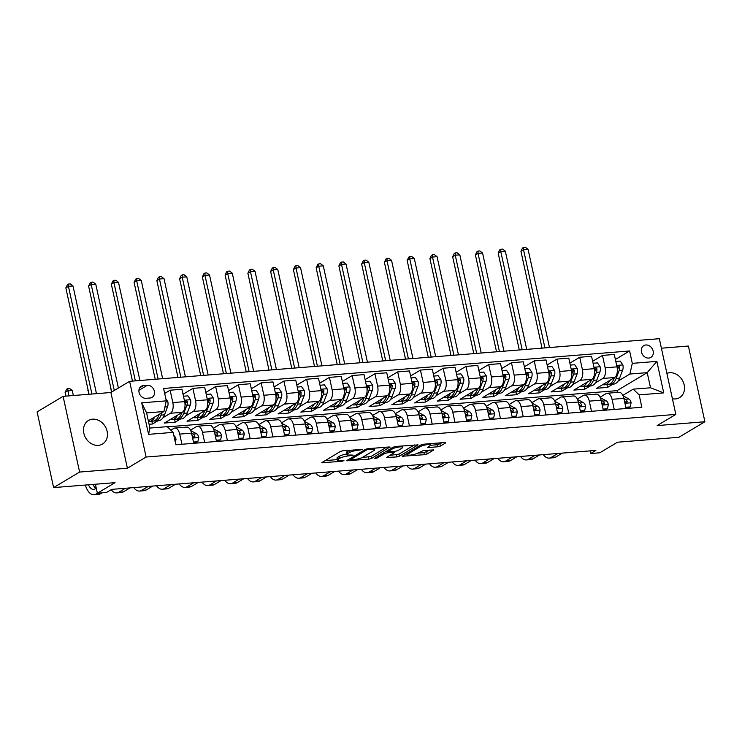 <?xml version="1.0" encoding="UTF-8"?>
<svg xmlns="http://www.w3.org/2000/svg" width="742" height="742" viewBox="0 0 742 742"><rect width="100%" height="100%" fill="white"/><g stroke="black" fill="none" stroke-linecap="round" stroke-linejoin="round"><path stroke-width="1.11" d="M362.745 449.476L343.221 450.682L340.411 451.433L321.768 462.711L341.793 461.348L343.945 460.606L340.763 460.689A6.734 1.438 167.7 0 1 337.452 460.179A6.734 1.438 167.7 0 1 338.315 459.205L339.845 458.287A6.734 1.438 167.7 0 1 348.823 455.876L353.248 455.152L350.252 455.022A6.734 1.438 167.7 0 1 346.941 454.503A6.734 1.438 167.7 0 1 347.803 453.529L349.334 452.611A6.734 1.438 167.7 0 1 358.321 450.199L362.745 449.476M672.419 398.751A13.718 11.316 59.1 0 0 675.378 398.927A13.718 11.316 59.1 0 0 679.561 397.61A13.718 11.316 59.1 0 0 683.41 382.399A13.718 11.316 59.1 0 0 669.674 372.734A13.718 11.316 59.1 0 0 666.891 373.365M92.62 419.174A13.718 11.316 59.1 0 0 88.437 420.491A13.718 11.316 59.1 0 0 84.588 435.702A13.718 11.316 59.1 0 0 98.334 445.358A13.718 11.316 59.1 0 0 102.507 444.041A13.718 11.316 59.1 0 0 106.356 428.83A13.718 11.316 59.1 0 0 92.62 419.174M645.883 344.984A6.864 5.658 59.1 0 0 643.787 345.642A6.864 5.658 59.1 0 0 641.867 353.248A6.864 5.658 59.1 0 0 648.74 358.08A6.864 5.658 59.1 0 0 650.827 357.421A6.864 5.658 59.1 0 0 652.756 349.816A6.864 5.658 59.1 0 0 645.883 344.984M437.604 446.805L440.414 446.053L445.571 442.974L444.801 442.501L423.719 444.198L420.909 444.959L402.266 456.237L424.387 454.698L427.188 453.946L433.69 449.921L423.626 450.487L417.737 453.084A5.63 1.196 167.7 0 1 411.662 454.929A5.63 1.196 167.7 0 1 407.46 454.67A5.63 1.196 167.7 0 1 408.174 453.854L420.269 446.628A5.63 1.196 167.7 0 1 426.344 444.783A5.63 1.196 167.7 0 1 430.555 445.042A5.63 1.196 167.7 0 1 429.831 445.859L427.55 447.37L428.579 447.528L437.604 446.805L437.159 444.755L442.111 442.724M79.607 472.06L127.392 468.211L110.883 392.509L63.098 396.349L79.607 472.06L53.609 487.596L115.047 482.652L97.36 493.217L106.468 492.484L111.662 489.377L595.882 450.413L590.678 453.52L599.786 452.787L617.465 442.223L678.902 437.279L704.9 421.744L688.391 346.032L661.4 348.211M127.392 468.211L146.109 457.035L675.832 414.407L657.115 425.593L704.9 421.744M389.995 447.445L389.235 446.972L368.143 448.669L365.342 449.429L346.7 460.708L368.811 459.177L371.621 458.417L389.893 446.972M395.931 446.434L418.052 444.903L399.409 456.182L396.599 456.942L386.545 457.499L394.531 452.444L387.51 452.759L384.699 453.51L376.945 458.148L374.256 458.565L393.121 447.194L395.931 446.434M53.609 487.596L37.1 411.884L63.098 396.349M146.091 398.315L150.097 398A6.641 5.482 59.1 0 0 152.119 397.36A6.641 5.482 59.1 0 0 153.984 389.986A6.641 5.482 59.1 0 0 147.333 385.311L143.327 385.636A6.641 5.482 59.1 0 0 141.305 386.267A6.641 5.482 59.1 0 0 139.44 393.64A6.641 5.482 59.1 0 0 146.091 398.315M146.109 457.035L129.609 381.323L659.332 338.695L675.832 414.407M173.155 432.373L148.576 434.348L141.703 402.832L166.282 400.856L163.908 411.532L146.61 412.923L149.912 428.06L167.21 426.669L173.155 432.373L175.854 444.746L641.858 407.247L639.159 394.874L633.214 389.17L650.511 387.778L647.209 372.632L629.912 374.024L618.123 381.073M615.387 359.462L629.596 350.975L163.583 388.474L166.282 400.856M629.596 350.975L632.295 363.357L656.865 361.382L663.738 392.889L639.159 394.874M110.883 392.509L129.609 381.323M590.103 450.876L590.678 453.52M95.403 484.229L97.36 493.217M163.908 411.532L148.335 420.825M617.437 392.425L617.047 390.654L167.386 426.845M617.047 390.654L647.209 372.632L656.865 361.382M612.994 384.143L607.559 387.389L606.956 384.625M592.635 361.298L602.467 355.418L614.302 354.472L617.001 366.845A8.57 4.489 85.4 0 1 614.626 377.52L596.633 388.27L607.559 387.389M602.467 355.418L605.166 367.8A8.57 4.489 85.4 0 1 602.792 378.466L595.372 382.9M590.233 385.97L584.798 389.216L584.195 386.461M569.884 363.126L579.715 357.254L591.55 356.299L594.249 368.681A8.57 4.489 85.4 0 1 591.875 379.347L573.881 390.097L584.798 389.216M579.715 357.254L582.414 369.627A8.57 4.489 85.4 0 1 580.04 380.303L572.62 384.736M567.482 387.806L562.046 391.053L561.444 388.289M547.123 364.953L556.964 359.082L568.789 358.126L571.488 370.508A8.57 4.489 85.4 0 1 569.114 381.175L551.12 391.924L562.046 391.053M556.964 359.082L559.663 371.464A8.57 4.489 85.4 0 1 557.288 382.13L549.859 386.563M544.73 389.633L539.295 392.88L538.692 390.116M524.371 366.789L534.203 360.909L546.038 359.963L548.737 372.336A8.57 4.489 85.4 0 1 546.362 383.011L528.369 393.761L539.295 392.88M534.203 360.909L536.902 373.291A8.57 4.489 85.4 0 1 534.528 383.966L527.108 388.4M521.969 391.461L516.534 394.716L515.931 391.952M501.62 368.616L511.451 362.745L523.286 361.79L525.985 374.172A8.57 4.489 85.4 0 1 523.611 384.838L505.617 395.588L516.534 394.716M511.451 362.745L514.15 375.127A8.57 4.489 85.4 0 1 511.776 385.794L504.356 390.227M499.218 393.297L493.782 396.543L493.18 393.779M478.868 370.453L488.7 364.572L500.525 363.626L503.224 375.999A8.57 4.489 85.4 0 1 500.85 386.675L482.857 397.424L493.782 396.543M488.7 364.572L491.399 376.955A8.57 4.489 85.4 0 1 489.024 387.621L481.595 392.054M476.466 395.124L471.031 398.371L470.428 395.616M456.107 372.28L465.939 366.409L477.774 365.454L480.473 377.836A8.57 4.489 85.4 0 1 478.098 388.502L460.105 399.252L471.031 398.371M465.939 366.409L468.638 378.782A8.57 4.489 85.4 0 1 466.264 389.457L458.844 393.891M453.705 396.961L448.27 400.207L447.667 397.443M433.356 374.107L443.187 368.236L455.022 367.281L457.721 379.663A8.57 4.489 85.4 0 1 455.347 390.338L437.353 401.088L448.27 400.207M443.187 368.236L445.886 380.618A8.57 4.489 85.4 0 1 443.512 391.284L436.092 395.718M430.954 398.788L425.518 402.034L424.916 399.27M410.604 375.944L420.436 370.072L432.271 369.117L434.97 381.499A8.57 4.489 85.4 0 1 432.586 392.166L414.602 402.915L425.518 402.034M420.436 370.072L423.135 382.445A8.57 4.489 85.4 0 1 420.76 393.121L413.34 397.554M408.202 400.615L402.767 403.871L402.164 401.107M387.843 377.771L397.675 371.9L409.51 370.944L412.209 383.326A8.57 4.489 85.4 0 1 409.834 393.993L391.841 404.742L402.767 403.871M397.675 371.9L400.374 384.282A8.57 4.489 85.4 0 1 398 394.948L390.58 399.382M385.441 402.452L380.006 405.698L379.412 402.934M365.092 379.607L374.923 373.727L386.758 372.781L389.457 385.154A8.57 4.489 85.4 0 1 387.083 395.829L369.089 406.579L380.006 405.698M374.923 373.727L377.622 386.109A8.57 4.489 85.4 0 1 375.248 396.775L367.828 401.209M362.69 404.279L357.254 407.525L356.652 404.77M342.34 381.434L352.172 375.563L364.007 374.608L366.706 386.99A8.57 4.489 85.4 0 1 364.322 397.656L346.338 408.406L357.254 407.525M352.172 375.563L354.871 387.936A8.57 4.489 85.4 0 1 352.496 398.612L345.076 403.045M339.938 406.115L334.503 409.361L333.9 406.597M319.579 383.271L329.42 377.39L341.246 376.444L343.945 388.817A8.57 4.489 85.4 0 1 341.57 399.493L323.577 410.243L334.503 409.361M329.42 377.39L332.119 389.773A8.57 4.489 85.4 0 1 329.736 400.439L322.316 404.872M317.186 407.942L311.751 411.189L311.148 408.434M296.828 385.098L306.659 379.227L318.494 378.272L321.193 390.654A8.57 4.489 85.4 0 1 318.819 401.32L300.825 412.07L311.751 411.189M306.659 379.227L309.358 391.6A8.57 4.489 85.4 0 1 306.984 402.275L299.564 406.709M294.426 409.779L288.99 413.025L288.388 410.261M274.076 386.925L283.908 381.054L295.743 380.099L298.442 392.481A8.57 4.489 85.4 0 1 296.067 403.147L278.074 413.897L288.99 413.025M283.908 381.054L286.607 393.436A8.57 4.489 85.4 0 1 284.232 404.102L276.812 408.536M271.674 411.606L266.239 414.852L265.636 412.088M251.315 388.762L261.156 382.881L272.982 381.935L275.681 394.308A8.57 4.489 85.4 0 1 273.306 404.984L255.313 415.733L266.239 414.852M261.156 382.881L263.855 395.263A8.57 4.489 85.4 0 1 261.481 405.939L254.052 410.372M248.922 413.433L243.487 416.689L242.884 413.925M228.564 390.589L238.395 384.718L250.23 383.762L252.929 396.145A8.57 4.489 85.4 0 1 250.555 406.811L232.561 417.56L243.487 416.689M238.395 384.718L241.094 397.1A8.57 4.489 85.4 0 1 238.72 407.766L231.3 412.2M226.162 415.27L220.726 418.516L220.124 415.752M205.812 392.425L215.644 386.545L227.479 385.599L230.178 397.972A8.57 4.489 85.4 0 1 227.803 408.647L209.81 419.397L220.726 418.516M215.644 386.545L218.343 398.927A8.57 4.489 85.4 0 1 215.968 409.593L208.548 414.027M203.41 417.097L197.975 420.343L197.372 417.588M183.061 394.252L192.892 388.381L204.718 387.426L207.417 399.808A8.57 4.489 85.4 0 1 205.042 410.474L187.049 421.224L197.975 420.343M192.892 388.381L195.591 400.754A8.57 4.489 85.4 0 1 193.217 411.43L185.788 415.863M180.658 418.933L175.223 422.179L174.62 419.416M164.668 393.473L170.131 390.209L181.966 389.253L184.665 401.635A8.57 4.489 85.4 0 1 182.291 412.311L164.297 423.061L175.223 422.179M170.131 390.209L172.83 402.591A8.57 4.489 85.4 0 1 170.456 413.257L163.036 417.69M157.898 420.76L152.462 424.007L151.86 421.243M149.086 424.285L152.462 424.007M170.836 430.147L173.758 428.403A8.57 4.489 85.4 0 1 174.852 428.041A8.57 4.489 85.4 0 1 179.703 434.098L181.92 444.263M190.508 430.156L196.519 426.567A8.57 4.489 85.4 0 1 197.613 426.205A8.57 4.489 85.4 0 1 202.455 432.271L204.671 442.427M213.269 428.329L219.27 424.739A8.57 4.489 85.4 0 1 220.365 424.378A8.57 4.489 85.4 0 1 225.216 430.434L227.432 440.6M236.021 426.492L242.022 422.912A8.57 4.489 85.4 0 1 243.116 422.55A8.57 4.489 85.4 0 1 247.967 428.607L250.184 438.763M258.772 424.665L264.773 421.076A8.57 4.489 85.4 0 1 265.877 420.714A8.57 4.489 85.4 0 1 270.719 426.78L272.935 436.936M281.533 422.829L287.534 419.249A8.57 4.489 85.4 0 1 288.629 418.887A8.57 4.489 85.4 0 1 293.48 424.943L295.696 435.109M304.285 421.002L310.286 417.412A8.57 4.489 85.4 0 1 311.38 417.05A8.57 4.489 85.4 0 1 316.231 423.116L318.448 433.272M327.036 419.165L333.037 415.585A8.57 4.489 85.4 0 1 334.141 415.223A8.57 4.489 85.4 0 1 338.983 421.28L341.199 431.445M349.797 417.338L355.798 413.748A8.57 4.489 85.4 0 1 356.893 413.387A8.57 4.489 85.4 0 1 361.744 419.453L363.951 429.609M372.549 415.511L378.55 411.921A8.57 4.489 85.4 0 1 379.644 411.56A8.57 4.489 85.4 0 1 384.495 417.616L386.712 427.782M395.3 413.674L401.301 410.094A8.57 4.489 85.4 0 1 402.405 409.732A8.57 4.489 85.4 0 1 407.247 415.789L409.463 425.945M418.061 411.847L424.062 408.258A8.57 4.489 85.4 0 1 425.157 407.896A8.57 4.489 85.4 0 1 430.008 413.962L432.215 424.118M440.813 410.011L446.814 406.43A8.57 4.489 85.4 0 1 447.908 406.069A8.57 4.489 85.4 0 1 452.759 412.125L454.976 422.291M463.565 408.183L469.565 404.594A8.57 4.489 85.4 0 1 470.66 404.232A8.57 4.489 85.4 0 1 475.511 410.298L477.727 420.454M486.316 406.347L492.326 402.767A8.57 4.489 85.4 0 1 493.421 402.405A8.57 4.489 85.4 0 1 498.262 408.462L500.479 418.627M509.077 404.52L515.078 400.93A8.57 4.489 85.4 0 1 516.172 400.578A8.57 4.489 85.4 0 1 521.023 406.635L523.24 416.791M531.828 402.693L537.829 399.103A8.57 4.489 85.4 0 1 538.924 398.742A8.57 4.489 85.4 0 1 543.775 404.807L545.991 414.963M554.58 400.856L560.581 397.276A8.57 4.489 85.4 0 1 561.685 396.914A8.57 4.489 85.4 0 1 566.526 402.971L568.743 413.136M577.341 399.029L583.342 395.44A8.57 4.489 85.4 0 1 584.436 395.078A8.57 4.489 85.4 0 1 589.287 401.144L591.504 411.3M600.092 397.193L606.093 393.612A8.57 4.489 85.4 0 1 607.188 393.251A8.57 4.489 85.4 0 1 612.039 399.307L614.255 409.473M622.844 395.365L633.214 389.17M174.852 428.041L186.687 427.086A8.57 4.489 85.4 0 1 191.538 433.152L193.755 443.308M197.613 426.205L209.448 425.259A8.57 4.489 85.4 0 1 214.29 431.315L216.506 441.481M220.365 424.378L232.2 423.422A8.57 4.489 85.4 0 1 237.041 429.488L239.258 439.644M243.116 422.55L254.951 421.595A8.57 4.489 85.4 0 1 259.802 427.652L262.019 437.817M265.877 420.714L277.703 419.759A8.57 4.489 85.4 0 1 282.554 425.825L284.77 435.981M288.629 418.887L300.464 417.932A8.57 4.489 85.4 0 1 305.305 423.988L307.522 434.153M311.38 417.05L323.215 416.104A8.57 4.489 85.4 0 1 328.066 422.161L330.283 432.326M334.141 415.223L345.967 414.268A8.57 4.489 85.4 0 1 350.818 420.334L353.034 430.49M356.893 413.387L368.728 412.441A8.57 4.489 85.4 0 1 373.569 418.497L375.786 428.663M379.644 411.56L391.479 410.604A8.57 4.489 85.4 0 1 396.33 416.67L398.537 426.826M402.405 409.732L414.231 408.777A8.57 4.489 85.4 0 1 419.082 414.834L421.298 424.999M425.157 407.896L436.992 406.95A8.57 4.489 85.4 0 1 441.833 413.006L444.05 423.163M447.908 406.069L459.743 405.113A8.57 4.489 85.4 0 1 464.594 411.179L466.801 421.335M470.66 404.232L482.495 403.286A8.57 4.489 85.4 0 1 487.346 409.343L489.562 419.508M493.421 402.405L505.256 401.45A8.57 4.489 85.4 0 1 510.097 407.516L512.314 417.672M516.172 400.578L528.007 399.623A8.57 4.489 85.4 0 1 532.858 405.679L535.065 415.845M538.924 398.742L550.759 397.786A8.57 4.489 85.4 0 1 555.61 403.852L557.826 414.008M561.685 396.914L573.51 395.959A8.57 4.489 85.4 0 1 578.361 402.016L580.578 412.181M584.436 395.078L596.271 394.132A8.57 4.489 85.4 0 1 601.113 400.188L603.329 410.345M607.188 393.251L619.023 392.295A8.57 4.489 85.4 0 1 623.874 398.361L626.09 408.517M629.912 374.024L632.295 363.357M146.61 412.923L141.703 402.832M149.912 428.06L148.576 434.348M663.738 392.889L650.511 387.778M349.677 450.162A6.734 1.438 167.7 0 0 348.888 450.57L349.334 452.611M346.941 454.503L346.495 452.453A6.734 1.438 167.7 0 1 347.358 451.479L348.888 450.57M346.839 454.011A6.734 1.438 167.7 0 0 339.4 456.237L339.845 458.287M337.452 460.179L337.007 458.129A6.734 1.438 167.7 0 1 337.86 457.155L339.4 456.237M325.042 460.615L337.332 459.623M361.911 457.647L371.176 456.376L386.545 447.194M368.681 449.364L366.715 449.893L350.586 459.53L353.721 459.65A6.734 1.438 167.7 0 0 362.699 457.239L373.727 450.654A6.734 1.438 167.7 0 0 374.589 449.68A6.734 1.438 167.7 0 0 371.278 449.16L368.681 449.364L368.524 448.641M414.333 444.959L398.964 454.141L399.409 456.182M389.819 455.402L398.964 454.141M401.997 448.122A5.63 1.196 167.7 0 0 402.711 447.315A5.63 1.196 167.7 0 0 398.5 447.055A5.63 1.196 167.7 0 0 392.435 448.891L387.908 451.748L394.93 451.424L397.731 450.672L401.997 448.122M430.499 445.293L437.159 444.755M417.598 453.167L423.942 452.657L429.97 449.977M405.54 454.141L407.312 453.993M154.772 416.985A16.398 8.589 85.4 0 1 149.485 421.437A16.398 8.589 85.4 0 1 148.465 421.4M165.818 398.723L167.822 401.645A5.676 2.977 85.4 0 1 167.544 406.82L164.492 414.843A16.398 8.589 85.4 0 1 158.584 420.705L155.134 420.983A16.398 8.589 -94.6 0 0 161.033 415.121L161.96 412.691M159.215 414.333L158.844 415.297A16.398 8.589 85.4 0 1 152.945 421.159L149.485 421.437M154.03 420.937A16.398 8.589 -94.6 0 0 155.134 420.983M159.447 414.194A13.606 7.123 85.4 0 1 158.825 415.362M96.469 393.668L72.994 285.985L68.44 286.347L65.843 287.905L89.031 394.262M91.915 394.03L68.44 286.347L68.45 284.047L70.267 283.898L72.994 285.985M65.843 287.905L67.401 284.668L68.45 284.047M175.344 442.427L176.03 439.292A5.676 2.977 -94.6 0 0 173.86 435.628M85.367 485.036A16.074 8.412 -94.6 0 0 94.039 494.719A16.074 8.412 -94.6 0 0 96.089 494.042L97.508 493.207M94.039 494.719L98.584 494.358A16.074 8.412 -94.6 0 0 100.643 493.68L102.053 492.836M96.265 488.162L94.976 488.932A10.713 5.611 85.4 0 1 93.603 489.386A10.713 5.611 85.4 0 1 88.484 484.786M95.931 488.357A10.713 5.611 85.4 0 1 93.028 484.424M73.365 395.523L72.271 390.487L67.717 390.858L65.12 392.407L65.927 396.126M68.811 395.894L67.726 388.548L69.544 388.4L72.271 390.487M65.12 392.407L66.678 389.17L67.726 388.548M177.533 415.149A16.398 8.589 85.4 0 1 172.237 419.61A16.398 8.589 85.4 0 1 170.428 419.397M183.487 396.219L187.865 395.866L190.573 399.808A5.676 2.977 85.4 0 1 190.295 404.984L187.244 413.006A16.398 8.589 85.4 0 1 181.345 418.878L177.885 419.156A16.398 8.589 -94.6 0 0 183.784 413.285L186.836 405.262A5.676 2.977 -94.6 0 0 187.327 401.7L185.973 400.504L185.138 401.876A5.676 2.977 85.4 0 1 185.008 404.149M181.966 412.496L181.605 413.461A16.398 8.589 85.4 0 1 175.696 419.332L172.237 419.61M176.781 419.109A16.398 8.589 -94.6 0 0 177.885 419.156M182.207 412.357A13.606 7.123 85.4 0 1 181.577 413.526M187.327 401.7L185.825 402.6A2.894 1.512 85.4 0 1 185.611 403.481L185.036 405.011M118.395 388.02L95.746 284.149L91.192 284.52L88.595 286.069L111.699 392.026M114.296 390.468L91.192 284.52L91.201 282.21L93.019 282.071L95.746 284.149M88.595 286.069L90.162 282.832L91.201 282.21M200.284 413.322A16.398 8.589 85.4 0 1 194.998 417.774A16.398 8.589 85.4 0 1 193.189 417.56M206.239 394.392L210.617 394.039L213.334 397.981A5.676 2.977 85.4 0 1 213.056 403.156L209.995 411.179A16.398 8.589 85.4 0 1 204.096 417.041L200.637 417.319A16.398 8.589 -94.6 0 0 206.545 411.458L209.596 403.435A5.676 2.977 -94.6 0 0 210.079 399.873L208.725 398.677L207.89 400.049A5.676 2.977 85.4 0 1 207.76 402.322M204.727 410.669L204.356 411.634A16.398 8.589 85.4 0 1 198.457 417.496L194.998 417.774M199.533 417.273A16.398 8.589 -94.6 0 0 200.637 417.319M204.959 410.53A13.606 7.123 85.4 0 1 204.328 411.699M210.079 399.873L208.585 400.763A2.894 1.512 85.4 0 1 208.372 401.654L207.788 403.184M139.904 380.498L118.497 282.322L113.953 282.683L111.346 284.242L132.466 381.091M135.359 380.859L113.953 282.683L113.953 280.383L115.771 280.235L118.497 282.322M111.346 284.242L112.914 281.005L113.953 280.383M223.036 411.485A16.398 8.589 85.4 0 1 217.749 415.947A16.398 8.589 85.4 0 1 215.941 415.733M228.99 392.555L233.378 392.203L236.086 396.154A5.676 2.977 85.4 0 1 235.808 401.329L232.756 409.352A16.398 8.589 85.4 0 1 226.848 415.214L223.388 415.492A16.398 8.589 -94.6 0 0 229.297 409.63L232.348 401.608A5.676 2.977 -94.6 0 0 232.83 398.037L231.476 396.84L230.651 398.213A5.676 2.977 85.4 0 1 230.512 400.485M227.479 408.833L227.108 409.807A16.398 8.589 85.4 0 1 221.209 415.668L217.749 415.947M222.294 415.446A16.398 8.589 -94.6 0 0 223.388 415.492M227.711 408.694A13.606 7.123 85.4 0 1 227.089 409.862M232.83 398.037L231.337 398.936A2.894 1.512 85.4 0 1 231.124 399.827L230.539 401.348M162.656 378.661L141.258 280.485L136.704 280.856L134.107 282.405L155.217 379.264M158.111 379.032L136.704 280.856L136.714 278.547L138.531 278.408L141.258 280.485M134.107 282.405L135.665 279.168L136.714 278.547M193.476 442.056L197.854 441.703L198.782 437.465A5.676 2.977 -94.6 0 0 196.574 433.773L191.13 430.824A16.398 8.589 -94.6 0 0 190.731 430.629M193.625 442.742L197.854 441.703M111.17 489.674A16.074 8.412 -94.6 0 0 116.791 492.892A16.074 8.412 -94.6 0 0 118.85 492.215L125.454 488.264M116.791 492.892L121.345 492.53A16.074 8.412 -94.6 0 0 123.395 491.844L130.008 487.902M191.983 435.202A5.676 2.977 85.4 0 1 192.679 436.454L194.274 437.511L194.868 436.287A5.676 2.977 -94.6 0 0 193.115 434.051L191.547 433.207M192.79 436.686L192.864 436.723A2.894 1.512 85.4 0 1 193.365 437.177L194.868 436.287M88.187 390.385L88.678 394.29M88.112 390.069L87.871 390.58M216.237 440.219L220.615 439.867L221.543 435.628A5.676 2.977 -94.6 0 0 219.326 431.946L213.881 428.997A16.398 8.589 -94.6 0 0 213.492 428.802M216.386 440.906L220.615 439.867M133.745 487.596A16.074 8.412 -94.6 0 0 139.542 491.065A16.074 8.412 -94.6 0 0 141.601 490.388L148.215 486.437M139.542 491.065L144.096 490.694A16.074 8.412 -94.6 0 0 146.155 490.017L152.759 486.066M214.735 433.365A5.676 2.977 85.4 0 1 215.43 434.627L217.026 435.675L217.619 434.45A5.676 2.977 -94.6 0 0 215.876 432.224L214.299 431.371M215.551 434.849L215.616 434.886A2.894 1.512 85.4 0 1 216.126 435.35L217.619 434.45M110.938 388.558L111.383 392.212M110.873 388.233L110.623 388.743M238.989 438.392L243.367 438.04L244.294 433.801A5.676 2.977 -94.6 0 0 242.087 430.11L236.642 427.169A16.398 8.589 -94.6 0 0 236.244 426.965M239.137 439.078L243.367 438.04M156.497 485.769A16.074 8.412 -94.6 0 0 162.303 489.228A16.074 8.412 -94.6 0 0 164.353 488.551L170.966 484.6M162.303 489.228L166.848 488.867A16.074 8.412 -94.6 0 0 168.907 488.19L175.52 484.238M237.496 431.538A5.676 2.977 85.4 0 1 238.191 432.799L239.787 433.847L240.371 432.623A5.676 2.977 -94.6 0 0 238.627 430.388L237.06 429.544M238.303 433.022L238.368 433.059A2.894 1.512 85.4 0 1 238.878 433.513L240.371 432.623M245.797 409.658A16.398 8.589 85.4 0 1 240.501 414.11A16.398 8.589 85.4 0 1 238.692 413.897M251.751 390.728L256.129 390.375L258.837 394.317A5.676 2.977 85.4 0 1 258.559 399.493L255.508 407.516A16.398 8.589 85.4 0 1 249.609 413.377L246.149 413.656A16.398 8.589 -94.6 0 0 252.048 407.794L255.1 399.771A5.676 2.977 -94.6 0 0 255.591 396.209L254.237 395.013L253.402 396.386A5.676 2.977 85.4 0 1 253.272 398.658M250.23 407.006L249.868 407.97A16.398 8.589 85.4 0 1 243.96 413.832L240.501 414.11M245.045 413.619A16.398 8.589 -94.6 0 0 246.149 413.656M250.462 406.866A13.606 7.123 85.4 0 1 249.841 408.035M255.591 396.209L254.089 397.1A2.894 1.512 85.4 0 1 253.875 397.99L253.3 399.521M185.417 376.834L164.01 278.658L159.456 279.02L156.859 280.578L177.978 377.428M180.863 377.196L159.456 279.02L159.465 276.72L161.283 276.571L164.01 278.658M156.859 280.578L158.426 277.341L159.465 276.72M261.74 436.556L266.118 436.203L267.046 431.965A5.676 2.977 -94.6 0 0 264.838 428.282L259.394 425.333A16.398 8.589 -94.6 0 0 258.995 425.138M261.889 437.251L264.773 437.019L266.118 436.203M179.249 483.932A16.074 8.412 -94.6 0 0 185.055 487.401A16.074 8.412 -94.6 0 0 187.114 486.724L193.718 482.773M185.055 487.401L189.609 487.03A16.074 8.412 -94.6 0 0 191.659 486.353L198.272 482.402M260.247 429.711A5.676 2.977 85.4 0 1 260.943 430.963L262.538 432.02L263.132 430.787A5.676 2.977 -94.6 0 0 261.379 428.561L259.811 427.707M261.054 431.195L261.119 431.223A2.894 1.512 85.4 0 1 261.629 431.686L263.132 430.787M268.548 407.831A16.398 8.589 85.4 0 1 263.262 412.283A16.398 8.589 85.4 0 1 261.453 412.07M274.503 388.891L278.881 388.539L281.598 392.49A5.676 2.977 85.4 0 1 281.32 397.666L278.259 405.688A16.398 8.589 85.4 0 1 272.36 411.55L268.901 411.829A16.398 8.589 -94.6 0 0 274.809 405.967L277.86 397.944A5.676 2.977 -94.6 0 0 278.343 394.382L276.989 393.186L276.154 394.549A5.676 2.977 85.4 0 1 276.024 396.822M272.991 405.178L272.62 406.143A16.398 8.589 85.4 0 1 266.721 412.005L263.262 412.283M267.797 411.782A16.398 8.589 -94.6 0 0 268.901 411.829M273.223 405.039A13.606 7.123 85.4 0 1 272.592 406.208M278.343 394.382L276.849 395.273A2.894 1.512 85.4 0 1 276.627 396.163L276.052 397.684M208.168 374.998L186.761 276.831L182.217 277.193L179.61 278.751L200.73 375.6M203.614 375.369L182.217 277.193L182.217 274.892L184.035 274.744L186.761 276.831M179.61 278.751L181.178 275.514L182.217 274.892M291.3 405.995A16.398 8.589 85.4 0 1 286.013 410.456A16.398 8.589 85.4 0 1 284.205 410.233M297.254 387.064L301.632 386.712L304.35 390.654A5.676 2.977 85.4 0 1 304.072 395.829L301.02 403.852A16.398 8.589 85.4 0 1 295.112 409.723L291.652 410.001A16.398 8.589 -94.6 0 0 297.561 404.13L300.612 396.107A5.676 2.977 -94.6 0 0 301.094 392.546L299.74 391.349L298.915 392.722A5.676 2.977 85.4 0 1 298.776 394.994M295.743 403.342L295.372 404.307A16.398 8.589 85.4 0 1 289.473 410.178L286.013 410.456M290.549 409.955A16.398 8.589 -94.6 0 0 291.652 410.001M295.975 403.203A13.606 7.123 85.4 0 1 295.353 404.371M301.094 392.546L299.601 393.445A2.894 1.512 85.4 0 1 299.388 394.327L298.803 395.857M230.92 373.17L209.522 274.994L204.968 275.365L202.371 276.914L223.481 373.764M226.375 373.532L204.968 275.365L204.968 273.056L206.795 272.908L209.522 274.994M202.371 276.914L203.929 273.677L204.968 273.056M314.061 404.167A16.398 8.589 85.4 0 1 308.765 408.619A16.398 8.589 85.4 0 1 306.956 408.406M320.015 385.237L324.393 384.885L327.101 388.827A5.676 2.977 85.4 0 1 326.823 394.002L323.772 402.025A16.398 8.589 85.4 0 1 317.873 407.887L314.413 408.165A16.398 8.589 -94.6 0 0 320.312 402.303L323.364 394.28A5.676 2.977 -94.6 0 0 323.855 390.719L322.501 389.522L321.666 390.895A5.676 2.977 85.4 0 1 321.536 393.167M318.494 401.515L318.132 402.479A16.398 8.589 85.4 0 1 312.224 408.341L308.765 408.619M313.31 408.119A16.398 8.589 -94.6 0 0 314.413 408.165M318.726 401.376A13.606 7.123 85.4 0 1 318.105 402.544M323.855 390.719L322.353 391.609A2.894 1.512 85.4 0 1 322.139 392.499L321.555 394.021M253.681 371.343L232.274 273.167L227.72 273.529L225.123 275.087L246.242 371.937M249.127 371.705L227.72 273.529L227.729 271.229L229.547 271.08L232.274 273.167M225.123 275.087L226.69 271.85L227.729 271.229M336.812 402.331A16.398 8.589 85.4 0 1 331.526 406.792A16.398 8.589 85.4 0 1 329.708 406.579M342.767 383.401L347.145 383.048L349.853 386.999A5.676 2.977 85.4 0 1 349.584 392.166L346.523 400.198A16.398 8.589 85.4 0 1 340.624 406.06L337.165 406.338A16.398 8.589 -94.6 0 0 343.064 400.476L346.124 392.444A5.676 2.977 -94.6 0 0 346.607 388.882L345.253 387.686L344.418 389.058A5.676 2.977 85.4 0 1 344.288 391.331M341.255 399.678L340.884 400.652A16.398 8.589 85.4 0 1 334.985 406.514L331.526 406.792M336.061 406.291A16.398 8.589 -94.6 0 0 337.165 406.338M341.487 399.539A13.606 7.123 85.4 0 1 340.856 400.708M346.607 388.882L345.113 389.782A2.894 1.512 85.4 0 1 344.891 390.663L344.316 392.193M276.432 369.507L255.025 271.331L250.481 271.702L247.874 273.251L268.994 370.11M271.878 369.878L250.481 271.702L250.481 269.392L252.299 269.253L255.025 271.331M247.874 273.251L249.442 270.014L250.481 269.392M359.564 400.504A16.398 8.589 85.4 0 1 354.277 404.956A16.398 8.589 85.4 0 1 352.469 404.742M365.518 381.573L369.896 381.221L372.614 385.163A5.676 2.977 85.4 0 1 372.336 390.338L369.284 398.361A16.398 8.589 85.4 0 1 363.376 404.223L359.916 404.501A16.398 8.589 -94.6 0 0 365.825 398.639L368.876 390.617A5.676 2.977 -94.6 0 0 369.358 387.055L368.004 385.859L367.179 387.231A5.676 2.977 85.4 0 1 367.04 389.504M364.007 397.851L363.636 398.816A16.398 8.589 85.4 0 1 357.737 404.678L354.277 404.956M358.813 404.455A16.398 8.589 -94.6 0 0 359.916 404.501M364.239 397.712A13.606 7.123 85.4 0 1 363.617 398.881M369.358 387.055L367.865 387.945A2.894 1.512 85.4 0 1 367.652 388.836L367.067 390.366M299.184 367.68L277.777 269.504L273.232 269.865L270.626 271.424L291.745 368.273M294.639 368.041L273.232 269.865L273.232 267.565L275.059 267.417L277.777 269.504M270.626 271.424L272.193 268.187L273.232 267.565M284.492 434.729L288.879 434.376L289.807 430.137A5.676 2.977 -94.6 0 0 287.59 426.446L282.145 423.506A16.398 8.589 -94.6 0 0 281.756 423.311M284.65 435.415L288.879 434.376M202.01 482.105A16.074 8.412 -94.6 0 0 207.806 485.565A16.074 8.412 -94.6 0 0 209.865 484.888L216.478 480.937M207.806 485.565L212.36 485.203A16.074 8.412 -94.6 0 0 214.419 484.526L221.023 480.575M282.999 427.874A5.676 2.977 85.4 0 1 283.694 429.136L285.29 430.184L285.883 428.959A5.676 2.977 -94.6 0 0 284.13 426.724L282.563 425.88M283.815 429.358L283.88 429.395A2.894 1.512 85.4 0 1 284.381 429.85L285.883 428.959M307.253 432.901L311.631 432.549L312.558 428.31A5.676 2.977 -94.6 0 0 310.351 424.619L304.906 421.669A16.398 8.589 -94.6 0 0 304.508 421.475M307.401 433.588L311.631 432.549M224.761 480.278A16.074 8.412 -94.6 0 0 230.567 483.738A16.074 8.412 -94.6 0 0 232.617 483.061L239.23 479.109M230.567 483.738L235.112 483.367A16.074 8.412 -94.6 0 0 237.171 482.69L243.784 478.748M305.76 426.047A5.676 2.977 85.4 0 1 306.455 427.299L308.041 428.357L308.635 427.123A5.676 2.977 -94.6 0 0 306.891 424.897L305.324 424.053M306.567 427.531L306.632 427.568A2.894 1.512 85.4 0 1 307.142 428.023L308.635 427.123M330.005 431.065L334.382 430.712L335.31 426.474A5.676 2.977 -94.6 0 0 333.102 422.792L327.658 419.842A16.398 8.589 -94.6 0 0 327.259 419.647M330.153 431.751L334.382 430.712M247.513 478.442A16.074 8.412 -94.6 0 0 253.319 481.91A16.074 8.412 -94.6 0 0 255.378 481.224L261.982 477.282M253.319 481.91L257.873 481.539A16.074 8.412 -94.6 0 0 259.923 480.862L266.536 476.911M328.511 424.211A5.676 2.977 85.4 0 1 329.207 425.472L330.802 426.52L331.386 425.296A5.676 2.977 -94.6 0 0 329.643 423.07L328.075 422.217M329.318 425.695L329.383 425.732A2.894 1.512 85.4 0 1 329.893 426.186L331.386 425.296M352.756 429.238L357.143 428.885L358.071 424.647A5.676 2.977 -94.6 0 0 355.854 420.955L350.409 418.006A16.398 8.589 -94.6 0 0 350.02 417.811M352.914 429.924L357.143 428.885M270.273 476.614A16.074 8.412 -94.6 0 0 276.07 480.074A16.074 8.412 -94.6 0 0 278.129 479.397L284.743 475.446M276.07 480.074L280.624 479.712A16.074 8.412 -94.6 0 0 282.683 479.035L289.287 475.084M351.263 422.383A5.676 2.977 85.4 0 1 351.958 423.645L353.554 424.693L354.147 423.469A5.676 2.977 -94.6 0 0 352.394 421.233L350.827 420.389M352.079 423.868L352.144 423.905A2.894 1.512 85.4 0 1 352.645 424.359L354.147 423.469M375.517 427.401L379.895 427.049L380.822 422.81A5.676 2.977 -94.6 0 0 378.615 419.128L373.161 416.179A16.398 8.589 -94.6 0 0 372.772 415.984M375.665 428.088L379.895 427.049M293.025 474.778A16.074 8.412 -94.6 0 0 298.831 478.247A16.074 8.412 -94.6 0 0 300.881 477.57L307.494 473.619M298.831 478.247L303.376 477.876A16.074 8.412 -94.6 0 0 305.435 477.199L312.048 473.248M374.024 420.556A5.676 2.977 85.4 0 1 374.719 421.808L376.305 422.866L376.899 421.632A5.676 2.977 -94.6 0 0 375.155 419.406L373.588 418.553M374.831 422.031L374.895 422.068A2.894 1.512 85.4 0 1 375.406 422.532L376.899 421.632M382.315 398.677A16.398 8.589 85.4 0 1 377.029 403.129A16.398 8.589 85.4 0 1 375.22 402.915M388.279 379.737L392.657 379.385L395.365 383.336A5.676 2.977 85.4 0 1 395.087 388.511L392.036 396.534A16.398 8.589 85.4 0 1 386.137 402.396L382.677 402.674A16.398 8.589 -94.6 0 0 388.576 396.812L391.628 388.789A5.676 2.977 -94.6 0 0 392.11 385.219L390.765 384.031L389.93 385.395A5.676 2.977 85.4 0 1 389.8 387.667M386.758 396.015L386.397 396.989A16.398 8.589 85.4 0 1 380.488 402.85L377.029 403.129M381.573 402.628A16.398 8.589 -94.6 0 0 382.677 402.674M386.99 395.876A13.606 7.123 85.4 0 1 386.369 397.053M392.11 385.219L390.617 386.118A2.894 1.512 85.4 0 1 390.403 387.009L389.819 388.53M321.945 365.843L300.538 267.667L295.984 268.038L293.387 269.587L314.506 366.446M317.39 366.214L295.984 268.038L295.993 265.738L297.811 265.59L300.538 267.667M293.387 269.587L294.954 266.359L295.993 265.738M398.268 425.574L402.646 425.222L403.574 420.983A5.676 2.977 -94.6 0 0 401.366 417.292L395.922 414.351A16.398 8.589 -94.6 0 0 395.523 414.157M398.417 426.26L402.646 425.222M315.777 472.951A16.074 8.412 -94.6 0 0 321.583 476.41A16.074 8.412 -94.6 0 0 323.642 475.733L330.246 471.782M321.583 476.41L326.128 476.049A16.074 8.412 -94.6 0 0 328.187 475.372L334.8 471.42M396.775 418.72A5.676 2.977 85.4 0 1 397.471 419.981L399.066 421.029L399.65 419.805A5.676 2.977 -94.6 0 0 397.907 417.57L396.339 416.726M397.582 420.204L397.647 420.241A2.894 1.512 85.4 0 1 398.157 420.695L399.65 419.805M405.076 396.84A16.398 8.589 85.4 0 1 399.79 401.301A16.398 8.589 85.4 0 1 397.972 401.079M411.031 377.91L415.409 377.557L418.117 381.499A5.676 2.977 85.4 0 1 417.839 386.675L414.787 394.698A16.398 8.589 85.4 0 1 408.888 400.569L405.429 400.847A16.398 8.589 -94.6 0 0 411.328 394.976L414.388 386.953A5.676 2.977 -94.6 0 0 414.871 383.391L413.517 382.195L412.682 383.568A5.676 2.977 85.4 0 1 412.552 385.84M409.519 394.188L409.148 395.152A16.398 8.589 85.4 0 1 403.24 401.014L399.79 401.301M404.325 400.801A16.398 8.589 -94.6 0 0 405.429 400.847M409.751 394.048A13.606 7.123 85.4 0 1 409.12 395.217M414.871 383.391L413.368 384.282A2.894 1.512 85.4 0 1 413.155 385.172L412.58 386.703M344.696 364.016L323.289 265.84L318.735 266.211L316.138 267.76L337.258 364.61M340.142 364.378L318.735 266.211L318.745 263.902L320.563 263.753L323.289 265.84M316.138 267.76L317.706 264.523L318.745 263.902M421.02 423.747L425.398 423.394L426.325 419.156A5.676 2.977 -94.6 0 0 424.118 415.464L418.673 412.515A16.398 8.589 -94.6 0 0 418.275 412.32M421.168 424.433L425.398 423.394M338.538 471.114A16.074 8.412 -94.6 0 0 344.334 474.583A16.074 8.412 -94.6 0 0 346.393 473.906L353.007 469.955M344.334 474.583L348.888 474.212A16.074 8.412 -94.6 0 0 350.947 473.535L357.551 469.584M419.527 416.893A5.676 2.977 85.4 0 1 420.222 418.145L421.818 419.202L422.411 417.969A5.676 2.977 -94.6 0 0 420.658 415.743L419.091 414.889M420.334 418.377L420.408 418.405A2.894 1.512 85.4 0 1 420.909 418.868L422.411 417.969M427.828 395.013A16.398 8.589 85.4 0 1 422.541 399.465A16.398 8.589 85.4 0 1 420.733 399.252M433.782 376.073L438.16 375.721L440.878 379.672A5.676 2.977 85.4 0 1 440.6 384.848L437.548 392.87A16.398 8.589 85.4 0 1 431.64 398.732L428.18 399.01A16.398 8.589 -94.6 0 0 434.089 393.149L437.14 385.126A5.676 2.977 -94.6 0 0 437.622 381.564L436.268 380.368L435.443 381.74A5.676 2.977 85.4 0 1 435.304 384.004M432.271 392.36L431.9 393.325A16.398 8.589 85.4 0 1 426.001 399.187L422.541 399.465M427.077 398.964A16.398 8.589 -94.6 0 0 428.18 399.01M432.503 392.221A13.606 7.123 85.4 0 1 431.881 393.39M437.622 381.564L436.129 382.455A2.894 1.512 85.4 0 1 435.916 383.345L435.331 384.866M367.448 362.179L346.041 264.013L341.496 264.375L338.89 265.933L360.009 362.782M362.903 362.55L341.496 264.375L341.496 262.074L343.323 261.926L346.041 264.013M338.89 265.933L340.457 262.696L341.496 262.074M443.781 421.91L448.159 421.558L449.086 417.319A5.676 2.977 -94.6 0 0 446.879 413.628L441.425 410.688A16.398 8.589 -94.6 0 0 441.036 410.493M443.929 422.597L448.159 421.558M361.289 469.287A16.074 8.412 -94.6 0 0 367.086 472.747A16.074 8.412 -94.6 0 0 369.145 472.07L375.758 468.128M367.086 472.747L371.64 472.385A16.074 8.412 -94.6 0 0 373.699 471.708L380.312 467.757M442.288 415.056A5.676 2.977 85.4 0 1 442.974 416.318L444.569 417.366L445.163 416.141A5.676 2.977 -94.6 0 0 443.419 413.906L441.852 413.062M443.095 416.54L443.159 416.577A2.894 1.512 85.4 0 1 443.67 417.032L445.163 416.141M450.579 393.177A16.398 8.589 85.4 0 1 445.293 397.638A16.398 8.589 85.4 0 1 443.484 397.424M456.534 374.246L460.921 373.894L463.629 377.836A5.676 2.977 85.4 0 1 463.351 383.011L460.3 391.034A16.398 8.589 85.4 0 1 454.392 396.905L450.941 397.183A16.398 8.589 -94.6 0 0 456.84 391.312L459.892 383.289A5.676 2.977 -94.6 0 0 460.374 379.728L459.029 378.531L458.194 379.904A5.676 2.977 85.4 0 1 458.064 382.176M455.022 390.524L454.651 391.488A16.398 8.589 85.4 0 1 448.752 397.36L445.293 397.638M449.837 397.137A16.398 8.589 -94.6 0 0 450.941 397.183M455.254 390.385A13.606 7.123 85.4 0 1 454.633 391.553M460.374 379.728L458.881 380.627A2.894 1.512 85.4 0 1 458.667 381.509L458.083 383.039M390.209 360.352L368.802 262.176L364.248 262.547L361.651 264.096L382.77 360.955M385.654 360.714L364.248 262.547L364.257 260.238L366.075 260.09L368.802 262.176M361.651 264.096L363.209 260.859L364.257 260.238M466.532 420.083L470.91 419.731L471.838 415.492A5.676 2.977 -94.6 0 0 469.63 411.801L464.186 408.851A16.398 8.589 -94.6 0 0 463.787 408.656M466.681 420.77L470.91 419.731M384.041 467.46A16.074 8.412 -94.6 0 0 389.847 470.92A16.074 8.412 -94.6 0 0 391.897 470.243L398.51 466.291M389.847 470.92L394.392 470.558A16.074 8.412 -94.6 0 0 396.451 469.872L403.064 465.93M465.039 413.229A5.676 2.977 85.4 0 1 465.735 414.481L467.33 415.539L467.914 414.314A5.676 2.977 -94.6 0 0 466.171 412.079L464.603 411.235M465.846 414.713L465.911 414.75A2.894 1.512 85.4 0 1 466.421 415.205L467.914 414.314M473.34 391.349A16.398 8.589 85.4 0 1 468.044 395.801A16.398 8.589 85.4 0 1 466.236 395.588M479.295 372.419L483.673 372.067L486.381 376.008A5.676 2.977 85.4 0 1 486.103 381.184L483.051 389.207A16.398 8.589 85.4 0 1 477.152 395.069L473.693 395.347A16.398 8.589 -94.6 0 0 479.592 389.485L482.652 381.462A5.676 2.977 -94.6 0 0 483.135 377.901L481.781 376.704L480.946 378.077A5.676 2.977 85.4 0 1 480.816 380.349M477.774 388.697L477.412 389.661A16.398 8.589 85.4 0 1 471.504 395.523L468.044 395.801M472.589 395.3A16.398 8.589 -94.6 0 0 473.693 395.347M478.015 388.558A13.606 7.123 85.4 0 1 477.384 389.726M483.135 377.901L481.632 378.791A2.894 1.512 85.4 0 1 481.419 379.681L480.844 381.202M412.96 358.525L391.553 260.349L386.999 260.711L384.402 262.269L405.522 359.119M408.406 358.887L386.999 260.711L387.009 258.411L388.827 258.262L391.553 260.349M384.402 262.269L385.97 259.032L387.009 258.411M489.284 418.247L493.662 417.894L494.589 413.656A5.676 2.977 -94.6 0 0 492.382 409.974L486.938 407.024A16.398 8.589 -94.6 0 0 486.539 406.829M489.432 418.933L493.662 417.894M406.802 465.624A16.074 8.412 -94.6 0 0 412.598 469.092A16.074 8.412 -94.6 0 0 414.657 468.415L421.27 464.464M412.598 469.092L417.152 468.721A16.074 8.412 -94.6 0 0 419.202 468.044L425.815 464.093M487.791 411.393A5.676 2.977 85.4 0 1 488.486 412.654L490.082 413.702L490.675 412.478A5.676 2.977 -94.6 0 0 488.922 410.252L487.355 409.398M488.598 412.877L488.672 412.914A2.894 1.512 85.4 0 1 489.173 413.377L490.675 412.478M496.092 389.513A16.398 8.589 85.4 0 1 490.805 393.974A16.398 8.589 85.4 0 1 488.997 393.761M502.046 370.583L506.424 370.23L509.142 374.181A5.676 2.977 85.4 0 1 508.864 379.357L505.812 387.38A16.398 8.589 85.4 0 1 499.904 393.241L496.444 393.52A16.398 8.589 -94.6 0 0 502.353 387.658L505.404 379.635A5.676 2.977 -94.6 0 0 505.886 376.064L504.532 374.868L503.707 376.24A5.676 2.977 85.4 0 1 503.568 378.513M500.535 386.86L500.164 387.834A16.398 8.589 85.4 0 1 494.265 393.696L490.805 393.974M495.341 393.473A16.398 8.589 -94.6 0 0 496.444 393.52M500.767 386.721A13.606 7.123 85.4 0 1 500.136 387.89M505.886 376.064L504.393 376.964A2.894 1.512 85.4 0 1 504.18 377.854L503.595 379.375M435.712 356.689L414.305 258.513L409.76 258.884L407.154 260.433L428.273 357.292M431.167 357.06L409.76 258.884L409.76 256.574L411.587 256.435L414.305 258.513M407.154 260.433L408.721 257.196L409.76 256.574M512.045 416.42L516.423 416.067L517.35 411.829A5.676 2.977 -94.6 0 0 515.134 408.137L509.689 405.197A16.398 8.589 -94.6 0 0 509.3 404.993M512.193 417.106L516.423 416.067M429.553 463.796A16.074 8.412 -94.6 0 0 435.35 467.256A16.074 8.412 -94.6 0 0 437.409 466.579L444.022 462.628M435.35 467.256L439.904 466.894A16.074 8.412 -94.6 0 0 441.963 466.217L448.567 462.266M510.542 409.565A5.676 2.977 85.4 0 1 511.238 410.827L512.833 411.875L513.427 410.651A5.676 2.977 -94.6 0 0 511.683 408.415L510.116 407.571M511.359 411.049L511.423 411.087A2.894 1.512 85.4 0 1 511.934 411.541L513.427 410.651M518.843 387.686A16.398 8.589 85.4 0 1 513.557 392.138A16.398 8.589 85.4 0 1 511.748 391.924M524.798 368.755L529.185 368.403L531.893 372.345A5.676 2.977 85.4 0 1 531.615 377.52L528.564 385.543A16.398 8.589 85.4 0 1 522.656 391.405L519.205 391.683A16.398 8.589 -94.6 0 0 525.104 385.821L528.156 377.799A5.676 2.977 -94.6 0 0 528.638 374.237L527.284 373.041L526.458 374.413A5.676 2.977 85.4 0 1 526.319 376.686M523.286 385.033L522.915 385.998A16.398 8.589 85.4 0 1 517.016 391.859L513.557 392.138M518.101 391.646A16.398 8.589 -94.6 0 0 519.205 391.683M523.518 384.894A13.606 7.123 85.4 0 1 522.897 386.063M528.638 374.237L527.145 375.127A2.894 1.512 85.4 0 1 526.931 376.018L526.347 377.548M458.473 354.862L437.066 256.686L432.512 257.047L429.915 258.606L451.025 355.455M453.918 355.223L432.512 257.047L432.521 254.747L434.339 254.599L437.066 256.686M429.915 258.606L431.473 255.369L432.521 254.747M541.604 385.859A16.398 8.589 85.4 0 1 536.308 390.311A16.398 8.589 85.4 0 1 534.5 390.097M547.559 366.919L551.937 366.567L554.645 370.518A5.676 2.977 85.4 0 1 554.367 375.693L551.315 383.716A16.398 8.589 85.4 0 1 545.416 389.578L541.957 389.856A16.398 8.589 -94.6 0 0 547.856 383.994L550.907 375.971A5.676 2.977 -94.6 0 0 551.399 372.41L550.045 371.213L549.21 372.577A5.676 2.977 85.4 0 1 549.08 374.849M546.038 383.206L545.676 384.171A16.398 8.589 85.4 0 1 539.768 390.032L536.308 390.311M540.853 389.81A16.398 8.589 -94.6 0 0 541.957 389.856M546.27 383.067A13.606 7.123 85.4 0 1 545.648 384.235M551.399 372.41L549.896 373.3A2.894 1.512 85.4 0 1 549.683 374.191L549.108 375.712M481.224 353.025L459.817 254.858L455.263 255.22L452.666 256.769L473.786 353.628M476.67 353.396L455.263 255.22L455.273 252.92L457.091 252.772L459.817 254.858M452.666 256.769L454.234 253.541L455.273 252.92M564.356 384.022A16.398 8.589 85.4 0 1 559.069 388.483A16.398 8.589 85.4 0 1 557.261 388.261M570.31 365.092L574.688 364.739L577.406 368.681A5.676 2.977 85.4 0 1 577.128 373.857L574.067 381.88A16.398 8.589 85.4 0 1 568.168 387.751L564.708 388.029A16.398 8.589 -94.6 0 0 570.617 382.158L573.668 374.135A5.676 2.977 -94.6 0 0 574.15 370.573L572.796 369.377L571.961 370.75A5.676 2.977 85.4 0 1 571.832 373.022M568.799 381.369L568.428 382.334A16.398 8.589 85.4 0 1 562.529 388.205L559.069 388.483M563.605 387.983A16.398 8.589 -94.6 0 0 564.708 388.029M569.031 381.23A13.606 7.123 85.4 0 1 568.4 382.399M574.15 370.573L572.657 371.464A2.894 1.512 85.4 0 1 572.444 372.354L571.859 373.885M503.976 351.198L482.569 253.022L478.024 253.393L475.418 254.942L496.537 351.791M499.422 351.56L478.024 253.393L478.024 251.084L479.842 250.935L482.569 253.022M475.418 254.942L476.985 251.705L478.024 251.084M587.107 382.195A16.398 8.589 85.4 0 1 581.821 386.647A16.398 8.589 85.4 0 1 580.012 386.434M593.062 363.255L597.44 362.903L600.157 366.854A5.676 2.977 85.4 0 1 599.879 372.03L596.828 380.052A16.398 8.589 85.4 0 1 590.92 385.914L587.46 386.192A16.398 8.589 -94.6 0 0 593.368 380.331L596.42 372.308A5.676 2.977 -94.6 0 0 596.902 368.746L595.548 367.55L594.722 368.922A5.676 2.977 85.4 0 1 594.583 371.195M591.55 379.542L591.179 380.507A16.398 8.589 85.4 0 1 585.28 386.369L581.821 386.647M586.365 386.146A16.398 8.589 -94.6 0 0 587.46 386.192M591.782 379.403A13.606 7.123 85.4 0 1 591.161 380.572M596.902 368.746L595.409 369.637A2.894 1.512 85.4 0 1 595.195 370.527L594.611 372.048M526.727 349.371L505.33 251.195L500.776 251.557L498.179 253.115L519.289 349.964M522.183 349.732L500.776 251.557L500.776 249.256L502.603 249.108L505.33 251.195M498.179 253.115L499.737 249.878L500.776 249.256M609.868 380.358A16.398 8.589 85.4 0 1 604.572 384.82A16.398 8.589 85.4 0 1 602.764 384.606M615.823 361.428L620.201 361.076L622.909 365.027A5.676 2.977 85.4 0 1 622.631 370.193L619.579 378.225A16.398 8.589 85.4 0 1 613.68 384.087L610.221 384.365A16.398 8.589 -94.6 0 0 616.12 378.503L619.171 370.471A5.676 2.977 -94.6 0 0 619.663 366.91L618.309 365.713L617.474 367.086A5.676 2.977 85.4 0 1 617.344 369.358M614.302 377.706L613.94 378.68A16.398 8.589 85.4 0 1 608.032 384.542L604.572 384.82M609.117 384.319A16.398 8.589 -94.6 0 0 610.221 384.365M614.534 377.567A13.606 7.123 85.4 0 1 613.912 378.735M619.663 366.91L618.16 367.809A2.894 1.512 85.4 0 1 617.947 368.691L617.372 370.221M549.488 347.534L528.081 249.358L523.527 249.729L520.93 251.278L542.05 348.137M544.934 347.905L523.527 249.729L523.537 247.42L525.355 247.281L528.081 249.358M520.93 251.278L522.498 248.041L523.537 247.42M534.797 414.583L539.174 414.231L540.102 409.992A5.676 2.977 -94.6 0 0 537.894 406.31L532.45 403.36A16.398 8.589 -94.6 0 0 532.051 403.166M534.945 415.279L537.82 415.047L539.174 414.231M452.305 461.96A16.074 8.412 -94.6 0 0 458.111 465.429A16.074 8.412 -94.6 0 0 460.161 464.752L466.774 460.801M458.111 465.429L462.656 465.058A16.074 8.412 -94.6 0 0 464.715 464.381L471.328 460.43M533.303 407.738A5.676 2.977 85.4 0 1 533.999 408.99L535.594 410.048L536.178 408.814A5.676 2.977 -94.6 0 0 534.435 406.588L532.867 405.735M534.11 409.213L534.175 409.25A2.894 1.512 85.4 0 1 534.685 409.714L536.178 408.814M557.548 412.756L561.926 412.404L562.853 408.165A5.676 2.977 -94.6 0 0 560.646 404.473L555.202 401.533A16.398 8.589 -94.6 0 0 554.803 401.339M557.696 413.442L561.926 412.404M475.056 460.133A16.074 8.412 -94.6 0 0 480.862 463.592A16.074 8.412 -94.6 0 0 482.921 462.915L489.525 458.964M480.862 463.592L485.416 463.231A16.074 8.412 -94.6 0 0 487.466 462.554L494.079 458.602M556.055 405.902A5.676 2.977 85.4 0 1 556.75 407.163L558.346 408.211L558.939 406.987A5.676 2.977 -94.6 0 0 557.186 404.752L555.619 403.908M556.862 407.386L556.927 407.423A2.894 1.512 85.4 0 1 557.437 407.877L558.939 406.987M580.3 410.929L584.687 410.576L585.614 406.338A5.676 2.977 -94.6 0 0 583.398 402.646L577.953 399.697A16.398 8.589 -94.6 0 0 577.564 399.502M580.457 411.615L584.687 410.576M497.817 458.306A16.074 8.412 -94.6 0 0 503.614 461.765A16.074 8.412 -94.6 0 0 505.673 461.088L512.286 457.137M503.614 461.765L508.168 461.394A16.074 8.412 -94.6 0 0 510.227 460.717L516.831 456.775M578.806 404.075A5.676 2.977 85.4 0 1 579.502 405.327L581.097 406.384L581.691 405.151A5.676 2.977 -94.6 0 0 579.938 402.925L578.37 402.081M579.623 405.559L579.688 405.596A2.894 1.512 85.4 0 1 580.198 406.05L581.691 405.151M603.061 409.092L607.438 408.74L608.366 404.501A5.676 2.977 -94.6 0 0 606.158 400.819L600.714 397.87A16.398 8.589 -94.6 0 0 600.315 397.675M603.209 409.779L607.438 408.74M520.569 456.469A16.074 8.412 -94.6 0 0 526.375 459.929A16.074 8.412 -94.6 0 0 528.425 459.252L535.038 455.31M526.375 459.929L530.92 459.567A16.074 8.412 -94.6 0 0 532.979 458.89L539.592 454.939M601.567 402.238A5.676 2.977 85.4 0 1 602.263 403.5L603.858 404.548L604.442 403.323A5.676 2.977 -94.6 0 0 602.699 401.097L601.131 400.244M602.374 403.722L602.439 403.759A2.894 1.512 85.4 0 1 602.949 404.214L604.442 403.323M625.812 407.265L630.19 406.913L631.117 402.674A5.676 2.977 -94.6 0 0 628.91 398.983L623.466 396.033A16.398 8.589 -94.6 0 0 623.067 395.838M625.96 407.952L630.19 406.913M543.32 454.642A16.074 8.412 -94.6 0 0 549.126 458.102A16.074 8.412 -94.6 0 0 551.185 457.424L557.789 453.473M549.126 458.102L553.68 457.74A16.074 8.412 -94.6 0 0 555.73 457.063L562.343 453.112M624.319 400.411A5.676 2.977 85.4 0 1 625.014 401.672L626.61 402.72L627.194 401.496A5.676 2.977 -94.6 0 0 625.45 399.261L623.883 398.417M625.126 401.895L625.191 401.932A2.894 1.512 85.4 0 1 625.701 402.387L627.194 401.496M614.626 377.52L602.792 378.466M591.875 379.347L580.04 380.303M569.114 381.175L557.288 382.13M546.362 383.011L534.528 383.966M523.611 384.838L511.776 385.794M500.85 386.675L489.024 387.621M478.098 388.502L466.264 389.457M455.347 390.338L443.512 391.284M432.586 392.166L420.76 393.121M409.834 393.993L398 394.948M387.083 395.829L375.248 396.775M364.322 397.656L352.496 398.612M341.57 399.493L329.736 400.439M318.819 401.32L306.984 402.275M296.067 403.147L284.232 404.102M273.306 404.984L261.481 405.939M250.555 406.811L238.72 407.766M227.803 408.647L215.968 409.593M205.042 410.474L193.217 411.43M182.291 412.311L170.456 413.257M191.538 433.152L179.703 434.098M184.665 401.635L172.83 402.591M207.417 399.808L195.591 400.754M214.29 431.315L202.455 432.271M230.178 397.972L218.343 398.927M237.041 429.488L225.216 430.434M252.929 396.145L241.094 397.1M259.802 427.652L247.967 428.607M275.681 394.308L263.855 395.263M282.554 425.825L270.719 426.78M298.442 392.481L286.607 393.436M305.305 423.988L293.48 424.943M321.193 390.654L309.358 391.6M328.066 422.161L316.231 423.116M343.945 388.817L332.119 389.773M350.818 420.334L338.983 421.28M366.706 386.99L354.871 387.936M373.569 418.497L361.744 419.453M389.457 385.154L377.622 386.109M396.33 416.67L384.495 417.616M412.209 383.326L400.374 384.282M419.082 414.834L407.247 415.789M434.97 381.499L423.135 382.445M441.833 413.006L430.008 413.962M457.721 379.663L445.886 380.618M464.594 411.179L452.759 412.125M480.473 377.836L468.638 378.782M487.346 409.343L475.511 410.298M503.224 375.999L491.399 376.955M510.097 407.516L498.262 408.462M525.985 374.172L514.15 375.127M532.858 405.679L521.023 406.635M548.737 372.336L536.902 373.291M555.61 403.852L543.775 404.807M571.488 370.508L559.663 371.464M578.361 402.016L566.526 402.971M594.249 368.681L582.414 369.627M601.113 400.188L589.287 401.144M617.001 366.845L605.166 367.8M623.874 398.361L612.039 399.307M139.774 387.751L143.327 385.636M138.921 390.329L147.333 385.311M358.163 449.476L358.321 450.199M347.358 451.479L347.803 453.529M351.124 454.948L351.281 455.681M348.647 455.069L348.823 455.876M337.86 457.155L338.315 459.205M341.635 460.624L341.793 461.348M322.631 462.062L322.807 462.878M360.621 449.281L360.779 450.004M371.176 456.376L371.621 458.417M368.366 457.128L368.811 459.177M347.553 460.049L347.729 460.875M366.52 448.975L366.715 449.893M350.335 458.389L350.586 459.53M371.121 448.437L371.278 449.16M417.681 444.736L417.783 445.209M396.154 454.892L396.599 456.942M387.398 456.849L387.574 457.666M393.334 451.553L393.501 452.277M387.083 450.802L387.51 452.759M384.458 452.37L384.699 453.51M376.695 457.007L376.945 458.148M392.184 447.751L392.435 448.891M387.927 450.301L388.177 451.442M428.403 446.712L428.579 447.528M420.018 445.488L420.269 446.628M407.924 452.713L408.174 453.854M433.319 449.763L433.421 450.227M426.743 451.906L427.188 453.946M423.942 452.657L424.387 454.698M403.119 455.579L403.296 456.395M445.469 442.501L445.571 442.974M439.969 444.004L440.414 446.053M167.757 401.543L166.097 401.682M158.844 415.297L157.406 415.409M164.492 414.843L161.033 415.121M167.544 406.82L164.91 407.033M174.704 439.505L176.012 439.403M96.089 494.042L100.643 493.68M190.508 399.715L184.359 400.207M181.605 413.461L180.158 413.582M187.244 413.006L183.784 413.285M190.295 404.984L186.836 405.262M213.26 397.879L207.111 398.38M204.356 411.634L202.909 411.754M209.995 411.179L206.545 411.458M213.056 403.156L209.596 403.435M236.021 396.052L229.862 396.543M227.108 409.807L225.67 409.918M232.756 409.352L229.297 409.63M235.808 401.329L232.348 401.608M192.605 438.068L198.763 437.567M118.85 492.215L123.395 491.844M193.115 434.051L196.574 433.773M215.365 436.231L221.515 435.74M141.601 490.388L146.155 490.017M215.876 432.224L219.326 431.946M238.117 434.404L244.276 433.903M164.353 488.551L168.907 488.19M238.627 430.388L242.087 430.11M258.772 394.225L252.614 394.716M249.868 407.97L248.422 408.091M255.508 407.516L252.048 407.794M258.559 399.493L255.1 399.771M260.869 432.567L267.027 432.076M187.114 486.724L191.659 486.353M261.379 428.561L264.838 428.282M281.524 392.388L275.375 392.889M272.62 406.143L271.173 406.254M278.259 405.688L274.809 405.967M281.32 397.666L277.86 397.944M304.285 390.561L298.126 391.053M295.372 404.307L293.934 404.427M301.02 403.852L297.561 404.13M304.072 395.829L300.612 396.107M327.036 388.725L320.878 389.225M318.132 402.479L316.686 402.591M323.772 402.025L320.312 402.303M326.823 394.002L323.364 394.28M349.788 386.897L343.639 387.389M340.884 400.652L339.437 400.763M346.523 400.198L343.064 400.476M349.584 392.166L346.124 392.444M372.549 385.061L366.39 385.562M363.636 398.816L362.189 398.936M369.284 398.361L365.825 398.639M372.336 390.338L368.876 390.617M283.63 430.74L289.779 430.239M209.865 484.888L214.419 484.526M284.13 426.724L287.59 426.446M306.381 428.904L312.53 428.412M232.617 483.061L237.171 482.69M306.891 424.897L310.351 424.619M329.133 427.077L335.291 426.585M255.378 481.224L259.923 480.862M329.643 423.07L333.102 422.792M351.893 425.249L358.043 424.749M278.129 479.397L282.683 479.035M352.394 421.233L355.854 420.955M374.645 423.413L380.794 422.921M300.881 477.57L305.435 477.199M375.155 419.406L378.615 419.128M395.3 383.234L389.142 383.725M386.397 396.989L384.95 397.1M392.036 396.534L388.576 396.812M395.087 388.511L391.628 388.789M397.397 421.586L403.555 421.085M323.642 475.733L328.187 475.372M397.907 417.57L401.366 417.292M418.052 381.407L411.903 381.898M409.148 395.152L407.701 395.273M414.787 394.698L411.328 394.976M417.839 386.675L414.388 386.953M420.157 419.749L426.307 419.258M346.393 473.906L350.947 473.535M420.658 415.743L424.118 415.464M440.804 379.57L434.654 380.071M431.9 393.325L430.453 393.436M437.548 392.87L434.089 393.149M440.6 384.848L437.14 385.126M442.909 417.922L449.058 417.431M369.145 472.07L373.699 471.708M443.419 413.906L446.879 413.628M463.565 377.743L457.406 378.235M454.651 391.488L453.214 391.609M460.3 391.034L456.84 391.312M463.351 383.011L459.892 383.289M465.661 416.095L471.819 415.594M391.897 470.243L396.451 469.872M466.171 412.079L469.63 411.801M486.316 375.906L480.167 376.407M477.412 389.661L475.965 389.782M483.051 389.207L479.592 389.485M486.103 381.184L482.652 381.462M488.412 414.259L494.571 413.767M414.657 468.415L419.202 468.044M488.922 410.252L492.382 409.974M509.068 374.079L502.918 374.571M500.164 387.834L498.717 387.945M505.812 387.38L502.353 387.658M508.864 379.357L505.404 379.635M511.173 412.431L517.322 411.931M437.409 466.579L441.963 466.217M511.683 408.415L515.134 408.137M531.828 372.252L525.67 372.744M522.915 385.998L521.478 386.118M528.564 385.543L525.104 385.821M531.615 377.52L528.156 377.799M554.58 370.416L548.431 370.917M545.676 384.171L544.229 384.282M551.315 383.716L547.856 383.994M554.367 375.693L550.907 375.971M577.332 368.588L571.182 369.08M568.428 382.334L566.981 382.455M574.067 381.88L570.617 382.158M577.128 373.857L573.668 374.135M600.092 366.752L593.934 367.253M591.179 380.507L589.742 380.618M596.828 380.052L593.368 380.331M599.879 372.03L596.42 372.308M622.844 364.925L616.685 365.416M613.94 378.68L612.493 378.791M619.579 378.225L616.12 378.503M622.631 370.193L619.171 370.471M533.925 410.595L540.083 410.103M460.161 464.752L464.715 464.381M534.435 406.588L537.894 406.31M556.676 408.768L562.835 408.267M482.921 462.915L487.466 462.554M557.186 404.752L560.646 404.473M579.437 406.931L585.586 406.44M505.673 461.088L510.227 460.717M579.938 402.925L583.398 402.646M602.189 405.104L608.347 404.613M528.425 459.252L532.979 458.89M602.699 401.097L606.158 400.819M624.94 403.277L631.099 402.776M551.185 457.424L555.73 457.063M625.45 399.261L628.91 398.983M350.131 458.51L350.4 459.743M374.256 448.177L374.589 449.68M394.317 451.47L394.531 452.444M402.414 445.914L402.711 447.315M387.63 450.477L387.908 451.748M430.249 443.679L430.555 445.042M407.135 453.186L407.46 454.67"/></g></svg>

